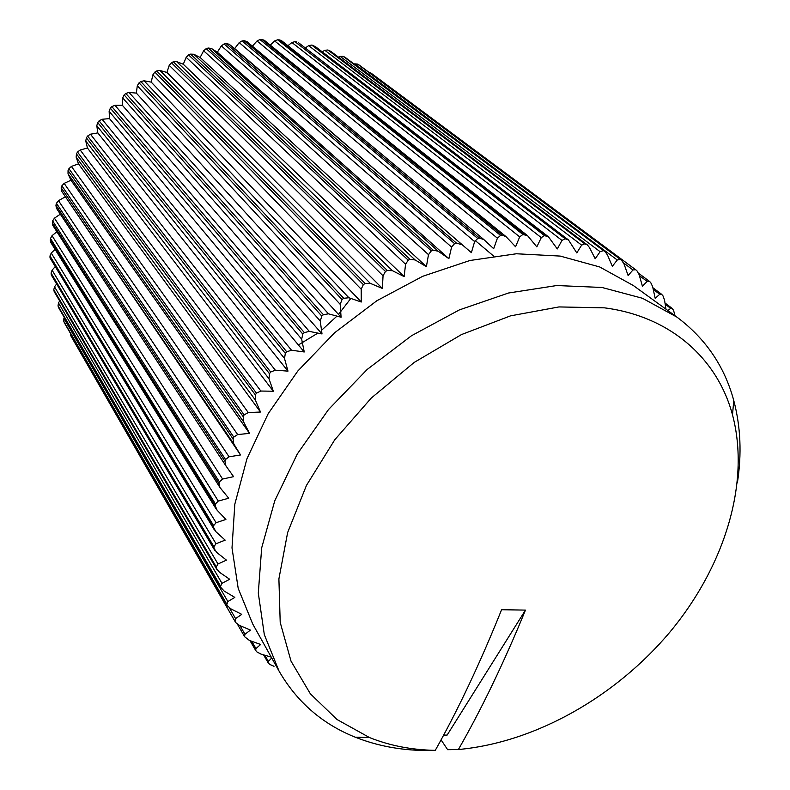 <?xml version="1.0" encoding="UTF-8"?>
<svg xmlns="http://www.w3.org/2000/svg" width="790" height="790" viewBox="0 0 790 790"><rect width="100%" height="100%" fill="white"/><g stroke="black" fill="none" stroke-linecap="round" stroke-linejoin="round"><path stroke-width="1.19" d="M298.393 344.963L317.856 333.113M321.53 330.329L336.945 316.128M338.505 314.42L350.809 298.432M737.376 482.828C741.859 454.062 740.664 426.63 733.772 400.55C724.558 366.382 705.618 338.584 676.961 317.136L642.527 298.294L602 287.471L556.743 285.536L508.513 293.011L459.346 309.917L411.481 335.75L367.172 369.463L328.512 409.536L297.257 454.053L274.723 500.909L261.668 547.934L258.3 593.102L264.314 634.617L279.008 671.016C296.961 701.984 322.36 724.035 355.214 737.179C376.8 745.721 399.967 750.164 424.734 750.5L435.28 750.352C458.111 709.746 480.221 662.869 501.591 609.722L525.469 610.097C503.872 662.77 481.515 709.252 458.378 749.532L447.644 749.69L441.077 739.855M525.469 610.097L447.15 735.056L443.615 735.164M435.28 750.352C411.827 749.957 389.924 745.701 369.562 737.583L337.034 719.522L310.381 693.847L291.016 661.141L280.203 622.372L278.9 578.912L287.639 532.549L306.451 485.416L334.723 439.823L371.231 398.101L414.207 362.422L461.449 334.585L510.518 315.862L558.974 306.925L604.538 307.853C671.214 316.514 717.676 359.282 732.498 414.839C750.638 483.204 724.312 566.479 670.266 631.664C615.805 696.691 535.442 742.442 458.378 749.532M279.008 671.016L252.721 624.001L238.195 588.352L232.003 547.924L234.828 504.148L246.954 458.763L268.175 413.713L297.781 371.053L334.565 332.797L376.85 300.743L422.68 276.312L469.902 260.502L516.403 253.768L560.209 256.079L599.64 266.941L633.343 285.526L676.961 317.136M665.2 304.219L670.68 308.357L672.073 308.337L673.514 310.263L674.759 314.608M670.68 308.357L667.856 310.539M665.96 309.166L664.538 300.042L662.948 295.786L661.516 294.196L659.749 294.275L655.177 298.324L652.649 286.661L650.703 282.534L649.341 281.27L647.158 281.438L642.408 286.217L639.12 274.604L636.839 270.624L370.974 73.065L369.147 72.463M623.636 263.001L632.978 269.973L635.644 269.716M632.978 269.973L628.099 275.503L624.041 263.998L621.69 260.384M359.598 65.373L621.414 260.196L357.584 64.089L354.661 63.852L617.267 260.009L620.101 259.426M617.267 260.009L612.329 266.309L607.48 254.982L605.199 251.803L343.156 56.357L340.174 56.396L600.114 251.694L603.086 250.746M600.114 251.694L595.186 258.745L589.547 247.665L587.414 244.949L584.719 243.814L327.84 49.997L324.809 50.303L581.638 245.127L584.719 243.814M581.638 245.127L576.799 252.919L568.464 239.933L565.136 238.738L311.724 45.07L308.673 45.652L561.976 240.417L565.136 238.738M561.976 240.417L557.296 248.939L548.477 236.832L544.468 235.598L294.947 41.653L291.915 42.512L541.269 237.642L544.468 235.598M541.269 237.642L536.825 246.865L527.611 235.716L522.881 234.462L277.646 39.796L274.644 40.942L519.682 236.882L522.881 234.462M519.682 236.882L515.564 246.766L506.025 236.625L502.41 235.252L500.574 235.41L259.959 39.559L257.026 40.971L497.404 238.185L500.574 235.41M497.404 238.185L493.681 248.692L483.905 239.607L246.855 41.514L244.1 40.705L479.599 238.126L483.905 239.607M479.599 238.126L477.733 238.452L242.046 40.942L239.202 42.62L474.632 241.582L477.733 238.452M474.632 241.582L471.383 252.652L229.199 44.26L226.118 43.549L456.462 243.113L461.281 244.515M456.462 243.113L454.576 243.606L224.064 43.973L221.348 45.899L451.584 247.072L454.576 243.606M451.584 247.072L448.878 258.656L438.183 251.22L211.394 48.447L208.224 48.032L433.206 250.193L438.183 251.22M433.206 250.193L431.33 250.864L206.19 48.644L203.623 50.807L428.486 254.647L431.33 250.864M428.486 254.647L426.393 266.655L415.155 259.969L193.807 54.253L190.578 54.125L410.079 259.337L415.155 259.969M410.079 259.337L408.213 260.167L188.573 54.915L186.183 57.295L405.566 264.235L408.213 260.167M405.566 264.235L404.144 276.599L392.442 270.703L176.614 61.61L173.346 61.778L387.298 270.466L392.442 270.703M387.298 270.466L385.471 271.454L171.41 62.756L169.218 65.333L383.051 275.789L385.471 271.454M383.051 275.789L382.36 288.429L370.273 283.343L159.975 70.488L156.697 70.952L365.108 283.482L370.273 283.343M365.108 283.482L363.341 284.617L154.84 72.088L152.875 74.843L361.188 289.189L363.341 284.617M361.188 289.189L361.267 302.017L348.884 297.761L144.056 80.787L140.808 81.548L343.729 298.284L348.884 297.761M343.729 298.284L342.04 299.558L139.04 82.841L137.312 85.745L340.184 304.318L342.04 299.558M340.184 304.318L341.082 317.234L328.482 313.828L128.997 92.43L125.808 93.467L323.406 314.706L328.482 313.828M323.406 314.706L321.807 316.109L124.148 94.919L122.687 97.94L320.266 321.026L321.807 316.109M320.266 321.026L322.014 333.953L309.295 331.375L114.955 105.297L111.854 106.611L304.328 332.6L309.295 331.375M304.328 332.6L302.837 334.111L110.324 108.191L109.139 111.311L301.652 339.147L302.837 334.111M301.652 339.147L304.249 351.975L291.52 350.227L102.068 119.27L99.076 120.85L286.691 351.777L291.52 350.227M286.691 351.777L285.328 353.377L97.693 122.539L96.795 125.728L284.509 358.482L285.328 353.377M284.509 358.482L287.975 371.132L275.315 370.184L90.445 134.211L87.601 136.038L270.684 372.031L275.315 370.184M270.684 372.031L269.459 373.709L86.377 137.835L85.764 141.055L269.025 378.844L269.459 373.709M269.025 378.844L273.34 391.228L260.848 391.04L80.195 149.982L77.519 152.036L256.444 393.144L260.848 391.04M256.444 393.144L255.377 394.891L76.462 153.912L76.146 157.141L255.328 400.017L255.377 394.891M255.328 400.017L260.493 412.044L248.258 412.578L71.416 166.423L68.927 168.675L244.11 414.908L248.258 412.578M244.11 414.908L243.202 416.695L68.039 170.62L68.029 173.82L243.557 421.771L243.202 416.695M243.557 421.771L249.531 433.364L237.642 434.569L64.158 183.369L61.887 185.808L233.781 437.097L237.642 434.569M233.781 437.097L233.04 438.914L61.176 187.793L61.462 190.943L233.791 443.881L233.04 438.914M233.791 443.881L240.545 454.971L229.07 456.798L58.49 200.67L56.446 203.267L225.535 459.484L229.07 456.798M225.535 459.484L224.962 461.301L55.932 205.272L56.396 208.195L225.762 465.626M225.91 465.863L224.962 461.301M226.108 466.14L233.593 476.666L222.612 479.036L54.441 218.159L52.644 220.884L219.413 481.841L222.612 479.036M219.413 481.841L219.018 483.648L52.318 222.899L52.821 225.397L219.995 487.578M218.287 501.067L52.031 235.667L50.491 238.491L215.443 503.961L218.287 501.067L228.705 498.223L219.926 487.479L219.018 483.648M215.443 503.961L215.216 505.738L50.353 240.506L50.866 242.579L216.154 509.017M216.095 522.704L51.251 253.047L49.977 255.95L213.616 525.636L216.095 522.704L225.9 519.445L217.112 510.212L215.216 505.738M213.616 525.636L213.567 527.365L50.027 257.925L214.426 530.011M216.016 543.737L52.091 270.141L51.093 273.083L213.902 546.68L216.016 543.737L225.16 540.143L215.808 531.611L213.567 527.365M213.902 546.68L214.021 548.349L51.32 275.019L214.771 550.373M217.991 563.991L54.51 286.8L53.789 289.772L216.263 566.904L217.991 563.991L226.444 560.14L216.598 552.338L214.021 548.349M216.263 566.904L216.539 568.504L54.204 291.648L217.141 569.955M221.97 583.306L58.47 302.896L58.026 305.868L220.608 586.17L221.97 583.306L229.692 579.268L219.422 572.227L216.539 568.504M220.608 586.17L58.608 307.666L221.477 588.599M227.856 601.545L63.891 318.311L63.733 321.244L226.868 604.311L227.856 601.545L234.837 597.388L224.212 591.108L221.052 587.681M226.868 604.311L64.8 323.525M70.527 333.499L70.833 335.799L234.936 621.217L235.558 618.57L241.78 614.373L230.878 608.843L227.461 605.732M234.936 621.217L71.772 337.478M244.515 636.493L244.969 634.271L250.43 630.094L239.311 625.325L235.657 622.53L113.306 409.724M244.683 636.77L249.393 640.453L260.651 644.472L255.95 648.56L251.733 641.292M271.227 657.092L261.006 654.12L256.987 651.977L255.624 650.368L255.95 648.56M271.74 658.021L268.383 661.368L264.808 655.236M274.012 666.286L269.854 664.469L268.175 662.8L268.383 661.368M605.288 251.872L345.339 57.473L604.518 251.388M357.584 64.089L359.164 65.056M587.523 245.028L330.437 51.083L586.259 244.317M343.156 56.357L344.855 57.176M568.573 240.012L314.756 46.116L566.766 239.074M327.84 49.997L329.637 50.649M548.576 236.901L298.423 42.63L546.176 235.775M311.724 45.07L313.6 45.553M527.681 235.775L281.566 40.675L279.64 39.934L524.669 234.482M294.947 41.653L296.892 41.959M506.074 236.664L264.334 40.29L261.994 39.5L502.41 235.252M277.646 39.796L279.64 39.934M259.959 39.559L261.994 39.5M471.383 252.652L234.689 48.585L239.202 42.62M229.199 44.26L234.689 48.585M242.046 40.942L244.1 40.705M448.878 258.656L217.329 52.249L221.348 45.899M211.394 48.447L217.329 52.249M224.064 43.973L226.118 43.549M426.393 266.655L200.137 57.473L203.623 50.807M193.807 54.253L200.137 57.473M206.19 48.644L208.224 48.032M404.144 276.599L183.28 64.227L186.183 57.295M176.614 61.61L183.28 64.227M188.573 54.915L190.578 54.125M382.36 288.429L166.927 72.473L169.218 65.333M159.975 70.488L166.927 72.473M171.41 62.756L173.346 61.778M361.267 302.017L151.216 82.121L152.875 74.843M144.056 80.787L151.216 82.121M154.84 72.088L156.697 70.952M341.082 317.234L136.324 93.102L137.312 85.745M128.997 92.43L136.324 93.102M139.04 82.841L140.808 81.548M322.014 333.953L122.371 105.297L122.687 97.94M114.955 105.297L122.371 105.297M124.148 94.919L125.808 93.467M304.249 351.975L109.494 118.609L109.139 111.311M102.068 119.27L109.494 118.609M110.324 108.191L111.854 106.611M287.975 371.132L97.822 132.898L96.795 125.728M90.445 134.211L97.822 132.898M97.693 122.539L99.076 120.85M273.34 391.228L87.453 148.026L85.764 141.055M80.195 149.982L87.453 148.026M86.377 137.835L87.601 136.038M260.493 412.044L78.487 163.856L76.146 157.141M71.416 166.423L78.487 163.856M76.462 153.912L77.519 152.036M249.531 433.364L70.981 180.229L68.029 173.82M64.158 183.369L70.981 180.229M68.039 170.62L68.927 168.675M240.545 454.971L61.462 190.943M58.49 200.67L65.017 196.987M61.176 187.793L61.887 185.808M54.441 218.159L60.326 214.159M55.932 205.272L56.446 203.267M52.031 235.667L56.88 231.756M52.318 222.899L52.644 220.884M51.251 253.047L55.093 249.393M50.353 240.506L50.491 238.491M52.091 270.141L54.964 266.931M50.027 257.925L49.977 255.95M54.51 286.8L56.465 284.212M51.32 275.019L51.093 273.083M58.47 302.896L59.586 301.138M54.204 291.648L53.789 289.772M63.891 318.311L64.276 317.58M58.608 307.666L58.026 305.868M64.474 322.962L63.733 321.244M71.732 337.409L70.833 335.799M354.127 64.039L354.661 63.852M338.495 57.166L340.174 56.396M322.172 51.785L324.809 50.303M305.286 47.953L308.673 45.652M287.935 45.721L291.915 42.512M270.259 45.109L274.644 40.942M252.395 46.146L257.026 40.971M475.106 240.427L493.503 255.97L475.106 240.427M653.241 289.407L659.749 294.275M639.426 275.661L647.158 281.438M235.558 618.57L229.446 607.974M244.969 634.271L239.963 625.611M732.498 414.839L733.772 400.55M369.562 737.583L355.214 737.179M665.012 303.014L672.3 308.505M652.876 287.728L661.694 294.324M638.676 273.33L649.449 281.349M621.74 260.424L359.371 65.185M370.974 73.065L635.624 269.706M56.396 208.195L225.94 465.903M64.612 323.228L227.678 606.167M244.574 636.602L237.523 624.367M112.358 408.065L71.683 337.33M255.743 650.565L250.015 640.67M268.324 663.057L263.554 654.87"/></g></svg>
